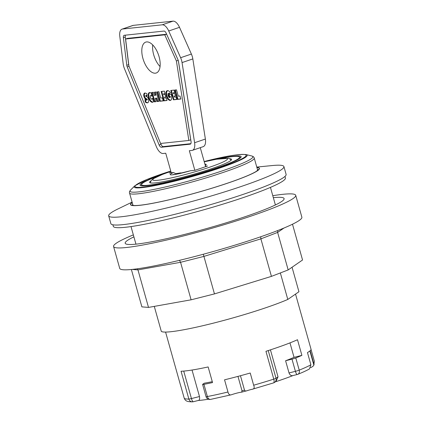 <?xml version="1.0" encoding="UTF-8"?>
<svg xmlns="http://www.w3.org/2000/svg" width="423" height="423" viewBox="0 0 423 423"><rect width="100%" height="100%" fill="white"/><g stroke="black" fill="none" stroke-linecap="round" stroke-linejoin="round"><path stroke-width="0.63" d="M132.198 202.469A66.966 6.414 -15.7 0 0 179.78 197.218A66.966 6.414 -15.7 0 0 257.538 170.723A66.966 6.414 -15.7 0 0 256.877 167.423M132.098 202.115L117.969 208.946A91.014 8.714 -15.7 0 0 108.674 215.841A91.014 8.714 -15.7 0 0 186.755 202.86A91.014 8.714 -15.7 0 0 281.327 169.739A91.014 8.714 -15.7 0 0 283.918 166.583A91.014 8.714 -15.7 0 0 272.391 165.541L256.777 167.069M108.674 215.841L110.874 223.656A91.014 8.714 -15.7 0 0 188.949 210.675A91.014 8.714 -15.7 0 0 283.526 177.554A91.014 8.714 -15.7 0 0 286.112 174.398L283.918 166.583M313.099 366.196L314.104 364.705A66.876 6.403 164.3 0 1 313.845 365.033L313.099 366.196L311.143 367.439A7.175 0.687 -15.7 0 0 310.651 367.603M237.969 376.396L242.019 390.804L241.665 392.153A7.175 0.687 -15.7 0 0 231.392 394.77C229.673 395.294 228.531 394.368 227.971 392.005L224.544 379.812A67.691 6.482 -15.7 0 0 250.226 373.017L253.652 385.21C254.657 387.605 254.228 388.949 252.367 389.234A5.219 0.502 -15.7 0 0 247.148 390.683C245.927 391.212 245.044 391.032 244.505 390.138A66.876 6.403 164.3 0 1 242.019 390.804L242.067 390.952M247.148 390.683L241.665 392.153M165.578 332.081L180.69 385.839A67.691 6.482 -15.7 0 0 180.811 386.072L184.238 398.265L184.925 399.619C185.919 400.491 186.168 401.839 192.454 401.85A3.913 3.648 88.6 0 0 193.232 401.739M244.505 390.138L240.454 375.73M295.534 294.101L311.021 349.202A67.691 6.482 -15.7 0 1 309.097 351.555A67.691 6.482 -15.7 0 1 307.463 352.576L310.889 364.769L309.504 368.893C306.765 370.485 302.857 372.298 297.787 374.329A3.913 3.913 0 0 1 297.284 374.492L293.107 375.529C291.362 376.068 289.998 375.206 289.02 372.943L285.594 360.75L291.986 359.138L295.413 371.331A3.913 1.047 -104.2 0 0 297.284 374.492A3.913 1.047 -104.2 0 0 297.38 374.445A3.913 2.919 -111.9 0 0 297.787 374.329A3.913 2.919 -111.9 0 0 299.214 370.141L295.788 357.953A67.691 6.482 164.3 0 0 301.89 355.368L297.496 339.732A67.691 6.482 164.3 0 1 265.951 351.312L273.771 379.135A3.913 1.364 72.2 0 1 273.549 382.894L252.367 389.234M231.392 394.77L210.532 399.402A3.913 2.586 -100.9 0 1 207.37 396.531L203.944 384.338A3.913 0.375 164.3 0 1 202.601 384.428A3.913 0.375 164.3 0 1 202.712 384.29L204.309 383.185A59.701 5.716 164.3 0 0 212.288 381.683M314.104 364.705L310.17 350.72M311.037 349.467L314.326 361.157L313.956 364.187M313.845 365.033L309.89 350.963M198.324 400.47A59.701 5.716 -15.7 0 0 208.365 399.201M198.218 400.475C199.423 400.364 199.846 399.053 199.487 396.536L192.037 370.035M275.373 381.837A59.701 5.716 -15.7 0 0 292.965 375.582M301.89 355.368L294.043 357.345A59.701 5.716 164.3 0 1 285.594 360.75M294.043 357.345L289.982 342.884M278.022 376.856L276.013 378.247A3.913 3.754 55.4 0 1 274.58 382.387L276.039 381.382L278.022 376.856L270.434 349.858M199.487 396.536L191.445 398.566A3.913 1.047 75.8 0 0 193.316 401.734A3.913 3.913 0 0 1 192.454 401.85A3.913 3.648 88.6 0 1 188.864 399.053L181.044 371.235A67.691 6.482 164.3 0 0 208.148 366.947L212.542 382.577A67.691 6.482 164.3 0 1 203.944 384.338M295.788 357.953A3.913 0.375 164.3 0 1 291.986 359.138M154.284 306.384L161.311 331.383A71.767 6.874 -15.7 0 0 213.356 323.151A71.767 6.874 -15.7 0 0 287.793 299.447L280.349 272.941M287.793 299.447L298.939 291.743L292.055 267.246M215.688 159.371A52.521 5.028 164.3 0 1 241.147 156.679A52.521 5.028 164.3 0 1 191.947 175.73A52.521 5.028 164.3 0 1 140.024 185.105A52.521 5.028 164.3 0 1 163.156 174.139M229.578 158.731A42.57 4.077 164.3 0 1 231.566 159.371A42.57 4.077 164.3 0 1 191.688 174.815A42.57 4.077 164.3 0 1 149.599 182.408A42.57 4.077 164.3 0 1 150.969 180.827M220.082 158.641A50.892 4.87 164.3 0 1 239.222 156.732A50.892 4.87 164.3 0 1 191.905 175.582A50.892 4.87 164.3 0 1 141.694 184.148A50.892 4.87 164.3 0 1 159.016 175.804M176.402 60.975L164.785 34.845L125.605 39.006L128.925 66.02L160.592 143.466L188.843 140.462L176.402 60.975L178.22 60.357M151.698 92.484L153.438 92.299L154.316 95.418L155.378 95.302L154.501 92.182L156.246 91.997L158.879 101.372L157.134 101.557L156.209 98.252L155.141 98.363L156.071 101.668L154.332 101.853L151.698 92.484M157.16 91.902L158.905 91.717L160.687 98.046L162.379 97.866L163.236 100.907L159.794 101.271L157.16 91.902M161.137 91.479L164.378 91.135L165.092 93.679L163.558 93.843L163.812 94.736L165.203 94.588L165.879 96.999L164.489 97.147L164.764 98.125L166.334 97.956L167.048 100.505L163.77 100.848L161.137 91.479M170.781 90.453L174.022 90.11L174.736 92.653L173.203 92.817L173.456 93.716L174.847 93.568L175.524 95.973L174.133 96.121L174.408 97.1L175.979 96.936L176.692 99.479L173.414 99.828L170.781 90.453M174.762 90.03L176.507 89.845L178.289 96.18L179.987 96L180.838 99.04L177.396 99.405L174.762 90.03M169.528 100.341L168.365 99.611L167.297 98.226L165.99 94.461L166.154 91.728L166.821 90.829L167.846 90.585L168.983 91.067L170.448 92.817L169.211 94.096L168.751 93.552L168.016 93.557L167.947 95.201L168.708 97.1L169.523 97.581L169.909 96.804L169.142 96.83L168.523 94.625L171.199 94.34L171.585 95.704L171.717 98.792L170.929 100.177L169.528 100.341L170.295 100.41M146.686 102.8L145.189 102.006L145.004 99.32L146.273 100.145L146.744 99.632L144.687 98.194L143.778 95.926L143.957 93.689L145.01 92.975L146.881 93.652L147.045 96.164L146.004 95.529L145.586 96.016L147.463 97.174L148.33 98.607L148.732 100.373L148.478 102.091L147.717 102.784L146.686 102.8L147.934 102.667M149.7 92.457L148.711 94.361L149.055 97.48L150.44 100.489L152.285 102.049L151.36 102.065L150.25 101.118L148.515 97.665L148.135 95.096L148.573 93.229L149.684 92.457L150.995 92.811L151.968 96.28L151.297 95.672L150.403 95.646L150.234 97.248L151.265 99.088L152.016 99.072L152.55 98.205L153.486 101.747L152.703 102.26L151.746 102.234L152.47 102.313M159.074 56.703A16.312 7.974 71.2 0 1 156.246 72.999A16.312 7.974 71.2 0 1 143.445 60.129A16.312 7.974 71.2 0 1 145.739 42.115A16.312 7.974 71.2 0 1 159.074 56.703M171.23 172.785L165.731 153.221L163.151 153.496A9.787 4.785 71.2 0 1 156.404 146.781L124.478 68.7A9.787 4.785 71.2 0 1 123.183 63.82L119.783 36.193A9.787 4.785 71.2 0 1 122.036 29.145A9.787 4.785 71.2 0 1 122.548 29.028L162.215 24.814A9.787 4.785 71.2 0 1 168.729 30.99L180.61 57.718A9.787 4.785 71.2 0 1 182.054 62.583L194.601 142.72A9.787 4.785 71.2 0 1 192.428 150.324A9.787 4.785 71.2 0 1 191.915 150.44L189.33 150.715L194.829 170.279M192.428 150.324L203.204 146.659A9.787 4.785 -108.8 0 0 205.377 139.056L192.83 58.919A9.787 4.785 -108.8 0 0 191.386 54.054L179.511 27.326A9.787 4.785 -108.8 0 0 172.991 21.15L133.324 25.364A9.787 4.785 -108.8 0 0 132.811 25.475L122.036 29.145M205.62 166.673L200.275 147.659M152.703 44.907A16.312 7.974 -108.8 0 0 160.063 66.543M125.499 35.157A3.262 1.597 -108.8 0 0 125.271 37.028L128.671 64.656A3.262 1.597 -108.8 0 0 128.883 65.655M160.661 143.455L161.031 144.365A3.262 1.597 -108.8 0 0 163.278 146.601L190.852 143.672M188.843 140.462L190.731 139.823L178.358 60.796M164.785 34.845L166.63 34.221L127.487 38.366L125.605 39.006M178.506 61.478L191.053 141.615A3.262 1.597 71.2 0 1 190.329 144.148A3.262 1.597 71.2 0 1 190.154 144.185L161.39 147.241A3.262 1.597 71.2 0 1 159.143 145.004L127.217 66.924A3.262 1.597 71.2 0 1 126.784 65.295L123.384 37.668A3.262 1.597 71.2 0 1 124.135 35.321A3.262 1.597 71.2 0 1 124.309 35.283L163.971 31.069A3.262 1.597 71.2 0 1 166.144 33.126L178.025 59.855A3.262 1.597 71.2 0 1 178.506 61.478M152.169 98.924L151.714 99.188M150.715 95.508L151.735 95.45M151.032 101.853L151.571 101.673M151.36 102.065L151.899 101.88M150.63 101.509L151.164 101.33M150.25 101.118L150.789 100.933M149.901 100.674L150.44 100.489M149.573 100.182L150.112 99.997M149.256 99.601L149.79 99.421M148.981 99.008L149.52 98.829M148.737 98.374L149.277 98.194M148.526 97.702L149.065 97.517M148.515 97.665L149.055 97.48M148.346 96.994L148.885 96.809M148.224 96.349L148.764 96.164M148.156 95.73L148.695 95.55M148.156 95.693L148.695 95.513M148.135 95.096L148.674 94.911M148.172 94.541L148.711 94.361M148.251 94.054L148.79 93.869M148.388 93.605L148.928 93.42M148.573 93.229L149.113 93.044M148.796 92.923L149.335 92.737M149.055 92.695L149.594 92.51M151.297 95.672L151.757 95.513M150.926 95.524L151.466 95.339M152.016 99.072L152.555 98.892M152.37 98.622L152.634 98.533M152.121 102.313L152.661 102.133M145.591 99.791L145.724 101.821L147.225 102.615M145.835 95.524L147.003 95.529M144.417 93.171L144.957 92.986L144.232 94.572L144.904 97.507L147.283 99.453L147.278 99.817L146.49 100.161M145.993 102.525L146.532 102.34M146.358 102.689L146.897 102.509M145.612 102.297L146.152 102.117M145.216 102.022L145.755 101.837M145.189 102.006L145.724 101.821M146.739 100.002L147.278 99.817M146.744 99.632L147.283 99.453M146.522 99.31L147.056 99.125M145.771 99.014L146.305 98.829M145.364 98.829L145.903 98.644M144.994 98.538L145.533 98.353M144.687 98.194L145.226 98.009M144.365 97.692L144.904 97.507M144.1 97.094L144.64 96.915M143.942 96.592L144.476 96.412M143.778 95.926L144.317 95.741M143.698 95.312L144.238 95.127M143.693 94.752L144.232 94.572M143.762 94.25L144.301 94.065M143.804 94.075L144.343 93.89M143.957 93.689L144.497 93.504M144.158 93.388L144.698 93.203M146.649 95.825L147.014 95.704M146.39 95.667L146.924 95.482M146.004 95.529L146.543 95.344M147.389 102.852L147.928 102.673M147.051 102.852L147.585 102.667M167.466 90.591L166.477 92.473L166.815 95.593L168.169 98.559L170.067 100.161M169.094 94.562L169.681 96.645L170.443 96.566L170.358 97.242L169.523 97.581M168.306 93.404L168.925 93.213L169.591 93.71M169.126 100.166L169.665 99.987M169.163 100.193L169.697 100.008M168.745 99.928L169.285 99.743M168.365 99.611L168.904 99.426M167.994 99.215L168.534 99.03M167.63 98.744L168.169 98.559M167.297 98.226L167.836 98.041M167.006 97.687L167.545 97.507M166.731 97.105L167.27 96.92M166.493 96.47L167.032 96.285M166.287 95.804L166.826 95.619M166.276 95.778L166.815 95.593M166.107 95.106L166.646 94.921M165.99 94.461L166.53 94.276M165.916 93.843L166.456 93.663M165.916 93.806L166.456 93.626M165.901 93.208L166.44 93.023M165.938 92.658L166.477 92.473M166.017 92.188L166.556 92.003M166.154 91.728L166.688 91.542M166.339 91.352L166.879 91.167M166.562 91.051L167.101 90.871M166.821 90.829L167.36 90.644M168.846 93.631L169.385 93.446M168.751 93.552L169.29 93.372M168.386 93.393L168.925 93.213M169.819 97.427L170.358 97.242M169.872 97.338L170.411 97.153M169.909 96.804L170.448 96.624M169.903 96.751L170.443 96.566M169.142 96.83L169.681 96.645M170.247 100.425L170.786 100.24M169.893 100.415L170.432 100.235M175.339 89.972L177.935 99.22L180.806 98.913M177.396 99.405L177.935 99.22M171.352 90.395L173.953 99.643L176.661 99.357M174.133 96.121L175.487 95.852M173.203 92.817L174.699 92.531M173.414 99.828L173.953 99.643M161.708 91.416L164.309 100.669L167.016 100.378M164.489 97.147L165.842 96.878M163.558 93.843L165.06 93.557M163.77 100.848L164.309 100.669M157.737 91.839L160.333 101.092L163.199 100.785M159.794 101.271L160.333 101.092M152.269 92.42L154.871 101.668L156.039 101.546M155.141 98.363L156.748 98.067L157.673 101.372L158.842 101.25M155.077 92.124L155.918 95.122L155.378 95.302M157.134 101.557L157.673 101.372M156.209 98.252L156.748 98.067M154.332 101.853L154.871 101.668M176.079 173.615L180.954 172.854L181.049 173.197M179.944 173.446L179.812 172.975M182.519 172.848L183.682 172.563M205.504 166.244L207.492 166.033L195.098 170.252L190.519 170.739L176.608 174.133L173.039 174.62M176.618 174.128L173.504 172.547L169.242 172.996L171.114 172.362M284.986 176.417L285.419 177.961A89.385 8.555 164.3 0 1 201.686 210.39A89.385 8.555 164.3 0 1 113.322 226.337L112.888 224.793M272.787 195.701A94.604 9.057 164.3 0 1 295.719 195.31L301.869 217.189A94.604 9.057 164.3 0 1 213.245 251.511A94.604 9.057 164.3 0 1 119.72 268.388L113.57 246.509A94.604 9.057 164.3 0 1 116.256 243.225A94.604 9.057 164.3 0 1 133.345 234.892M295.719 195.31A94.604 9.057 164.3 0 1 207.096 229.626A94.604 9.057 164.3 0 1 113.57 246.509M273.337 197.663A82.533 7.9 164.3 0 1 284.097 198.572A82.533 7.9 164.3 0 1 206.784 228.515A82.533 7.9 164.3 0 1 125.187 243.241A82.533 7.9 164.3 0 1 127.535 240.375A82.533 7.9 164.3 0 1 133.901 236.854M292.494 224.211L302.551 259.992L288.174 269.927L277.631 232.417L277.62 230.583M131.379 269.504L141.885 306.865L148.505 307.415L191.101 299.812L214.461 293.911L271.434 276.372L288.174 269.927M132.182 269.425L137.961 269.9L148.505 307.415M137.417 268.785L137.961 269.9L180.558 262.297L191.101 299.812M179.5 260.33L180.558 262.297L203.918 256.401L214.461 293.911M203.304 254.249L203.918 256.401L260.891 238.863L271.434 276.372M283.997 228.018L277.631 232.417L260.891 238.863L260.727 236.758M132.753 204.446A65.406 6.26 -15.7 0 0 132.341 205.25M258.199 169.872A65.406 6.26 -15.7 0 0 257.433 169.401M132.225 202.564A66.712 6.387 -15.7 0 0 180.298 197.06A66.712 6.387 -15.7 0 0 257.306 170.781A66.712 6.387 -15.7 0 0 256.904 167.519M184.238 398.265A67.691 6.482 164.3 0 0 188.864 399.053A3.913 0.375 -15.7 0 0 191.445 398.566L183.719 371.082M253.652 385.21A67.691 6.482 164.3 0 0 273.771 379.135A3.913 0.375 -15.7 0 0 276.013 378.247L268.235 350.577M310.889 364.769A67.691 6.482 164.3 0 1 299.214 370.141A3.913 0.375 -15.7 0 1 295.413 371.331L289.02 372.943M227.971 392.005A67.691 6.482 164.3 0 1 207.37 396.531A3.913 0.375 -15.7 0 1 206.027 396.621A3.913 3.913 0 0 0 210.532 399.402M273.549 382.894A3.913 3.913 0 0 0 274.58 382.387A3.913 3.754 55.4 0 1 273.649 382.847M129.565 193.105A64.756 6.202 -15.7 0 0 193.581 181.552A64.756 6.202 -15.7 0 0 254.244 158.059C254.133 157.16 253.287 156.462 251.711 155.96A63.778 6.107 164.3 0 1 193.1 179.838A63.778 6.107 164.3 0 1 130.633 189.996C129.549 191.244 129.189 192.28 129.565 193.105L133.023 205.409M204.182 161.544A57.708 5.525 164.3 0 1 237.472 160.92A57.708 5.525 164.3 0 1 147.532 186.501A57.708 5.525 164.3 0 1 170.744 171.051L146.839 179.5L134.694 185.898A58.686 5.621 -15.7 0 0 192.174 176.55A58.686 5.621 -15.7 0 0 246.107 154.58L251.711 155.96M205.377 139.056L194.601 142.72M192.83 58.919L182.054 62.583M191.386 54.054L180.61 57.718M179.511 27.326L168.729 30.99M172.991 21.15L162.215 24.814M133.324 25.364L122.548 29.028M190.154 144.185L190.487 144.074M161.39 147.241L163.278 146.601M159.143 145.004L161.031 144.365M127.217 66.924L129.041 66.305M126.784 65.295L128.671 64.656M123.384 37.668L125.271 37.028M149.552 100.145L150.091 99.96M204.261 161.824A38.821 3.717 164.3 0 1 227.421 158.657A38.821 3.717 164.3 0 1 209.38 167.286A38.821 3.717 164.3 0 1 158.107 180.23A38.821 3.717 164.3 0 1 170.839 171.394M173.504 172.547A18.739 1.792 -15.7 0 0 172.727 174.799A18.739 1.792 -15.7 0 0 190.519 170.739M205.261 165.393A18.739 1.792 -15.7 0 0 204.922 164.177M132.188 205.181L133.848 205.499C136.328 205.668 140.573 205.282 146.58 204.335C155.215 202.95 165.869 200.671 178.532 197.499C197.43 192.719 215 187.516 231.238 181.895C243.627 177.544 251.96 174.043 256.238 171.405L258.294 169.729M275.389 204.959L270.45 187.384M135.952 244.156L131.008 226.575M198.419 400.444L193.316 401.734M202.601 384.428L206.027 396.621M134.694 185.898L130.633 189.996M246.107 154.58C238.815 153.887 224.814 156.214 204.113 161.549M254.244 158.059L257.702 170.363M141.694 184.148L140.827 185.676M239.222 156.732L240.761 157.583M150.376 182.905L150.995 180.78L152.957 178.892L162.612 174.345L170.834 171.373M204.256 161.808L216.402 159.244L228.383 158.308L229.509 158.699L231.164 160.201"/></g></svg>
